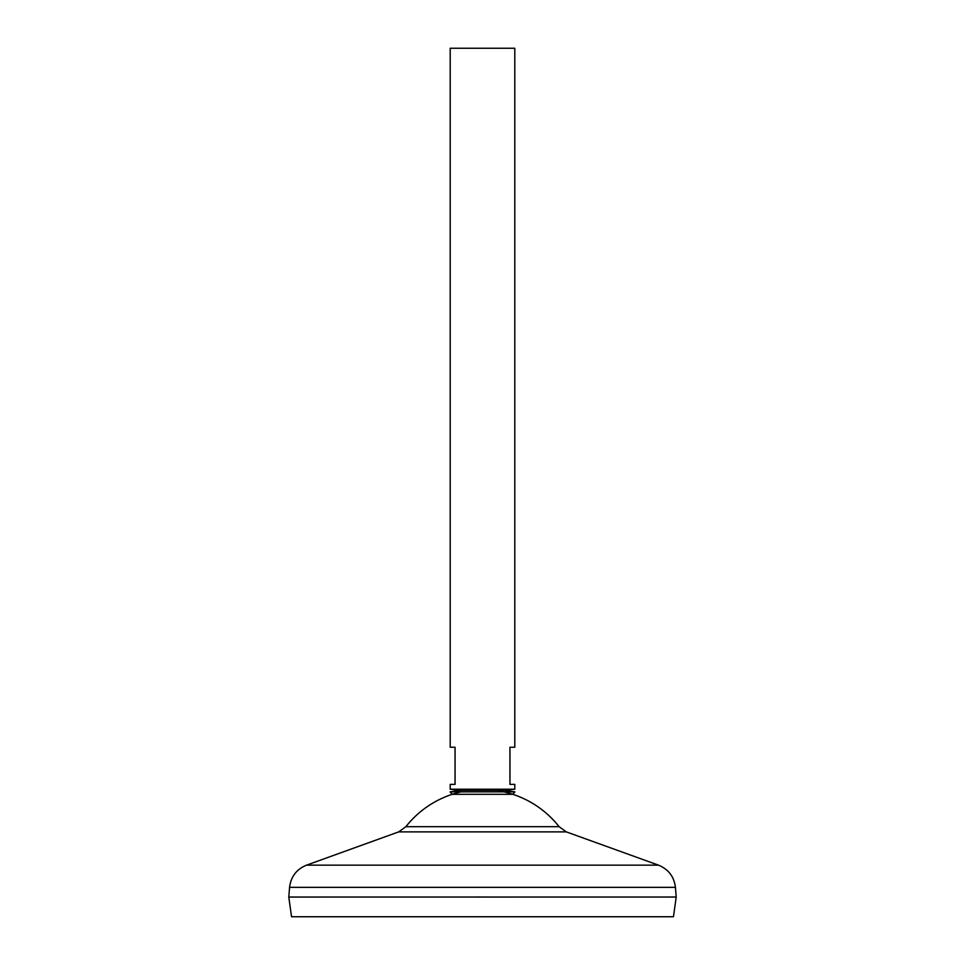 <?xml version="1.0" encoding="UTF-8"?>
<svg xmlns="http://www.w3.org/2000/svg" width="965" height="965" viewBox="0 0 965 965"><rect width="100%" height="100%" fill="white"/><g stroke="black" fill="none" stroke-linecap="round" stroke-linejoin="round"><path stroke-width="1.45" d="M514.791 789.225L450.209 789.225L450.209 784.376L455.058 784.376L455.058 747.248L450.209 747.248L450.209 48.25L514.791 48.25L514.791 747.248L509.942 747.248L509.942 784.376L514.791 784.376L514.791 789.225L503.863 790.311L460.377 790.311L450.209 789.225M673.449 916.75L291.551 916.75L288.788 897.052L482.5 897.028L288.788 897.052L289.572 887.342L675.428 887.342L676.212 897.028L482.5 897.052L676.212 897.028L673.449 916.75M503.911 791.867A97.477 97.477 0 0 1 559.109 826.691L405.891 826.691L398.69 831.89L306.544 865.147C296.569 869.236 290.911 876.63 289.572 887.342M461.089 791.867A97.477 97.477 0 0 0 405.891 826.691M450.124 791.867L452.247 794.304L512.753 794.304L514.876 791.867L450.124 791.867L460.377 790.311M559.109 826.691L566.31 831.89L658.456 865.147L306.544 865.147M566.31 831.89L398.69 831.89M498.64 790.83L503.754 790.323M658.456 865.147C668.431 869.236 674.089 876.63 675.428 887.342M514.876 791.867L504.623 790.311"/></g></svg>
